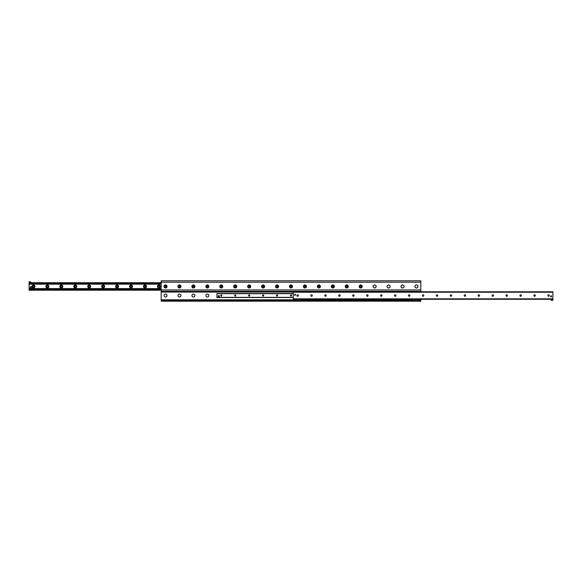 <?xml version="1.0" encoding="UTF-8"?>
<svg xmlns="http://www.w3.org/2000/svg" width="582" height="582" viewBox="0 0 582 582"><rect width="100%" height="100%" fill="white"/><g stroke="black" fill="none" stroke-linecap="round" stroke-linejoin="round"><path stroke-width="0.87" d="M373.157 286.468A1.484 1.484 0 0 1 375.383 285.187A1.484 1.484 0 0 1 375.383 287.755A1.484 1.484 0 0 1 373.157 286.468M387.103 286.468A1.484 1.484 0 0 1 389.322 285.187A1.484 1.484 0 0 1 389.322 287.755A1.484 1.484 0 0 1 387.103 286.468M401.042 286.468A1.484 1.484 0 0 1 403.261 285.187A1.484 1.484 0 0 1 403.261 287.755A1.484 1.484 0 0 1 401.042 286.468M414.981 286.468A1.484 1.484 0 0 1 417.199 285.187A1.484 1.484 0 0 1 417.199 287.755A1.484 1.484 0 0 1 414.981 286.468M208.843 295.532A1.484 1.484 0 0 1 207.359 297.009A1.484 1.484 0 0 1 205.875 295.532A1.484 1.484 0 0 1 207.359 294.048A1.484 1.484 0 0 1 208.843 295.532M194.897 295.532A1.484 1.484 0 0 1 193.42 297.009A1.484 1.484 0 0 1 191.936 295.532A1.484 1.484 0 0 1 193.42 294.048A1.484 1.484 0 0 1 194.897 295.532M180.958 295.532A1.484 1.484 0 0 1 179.482 297.009A1.484 1.484 0 0 1 177.997 295.532A1.484 1.484 0 0 1 179.482 294.048A1.484 1.484 0 0 1 180.958 295.532M167.019 295.532A1.484 1.484 0 0 1 165.535 297.009A1.484 1.484 0 0 1 164.059 295.532A1.484 1.484 0 0 1 165.535 294.048A1.484 1.484 0 0 1 167.019 295.532M414.944 286.468A1.513 1.513 0 0 1 417.221 285.158A1.513 1.513 0 0 1 417.221 287.784A1.513 1.513 0 0 1 414.944 286.468M401.005 286.468A1.513 1.513 0 0 1 403.282 285.158A1.513 1.513 0 0 1 403.282 287.784A1.513 1.513 0 0 1 401.005 286.468M387.066 286.468A1.513 1.513 0 0 1 389.336 285.158A1.513 1.513 0 0 1 389.336 287.784A1.513 1.513 0 0 1 387.066 286.468M373.127 286.468A1.513 1.513 0 0 1 375.397 285.158A1.513 1.513 0 0 1 375.397 287.784A1.513 1.513 0 0 1 373.127 286.468M359.181 286.468A1.513 1.513 0 0 1 361.458 285.158A1.513 1.513 0 0 1 361.458 287.784A1.513 1.513 0 0 1 359.181 286.468M345.242 286.468A1.513 1.513 0 0 1 347.519 285.158A1.513 1.513 0 0 1 347.519 287.784A1.513 1.513 0 0 1 345.242 286.468M331.303 286.468A1.513 1.513 0 0 1 333.581 285.158A1.513 1.513 0 0 1 333.581 287.784A1.513 1.513 0 0 1 331.303 286.468M317.365 286.468A1.513 1.513 0 0 1 319.642 285.158A1.513 1.513 0 0 1 319.642 287.784A1.513 1.513 0 0 1 317.365 286.468M303.426 286.468A1.513 1.513 0 0 1 305.695 285.158A1.513 1.513 0 0 1 305.695 287.784A1.513 1.513 0 0 1 303.426 286.468M289.487 286.468A1.513 1.513 0 0 1 291.757 285.158A1.513 1.513 0 0 1 291.757 287.784A1.513 1.513 0 0 1 289.487 286.468M275.541 286.468A1.513 1.513 0 0 1 277.818 285.158A1.513 1.513 0 0 1 277.818 287.784A1.513 1.513 0 0 1 275.541 286.468M261.602 286.468A1.513 1.513 0 0 1 263.879 285.158A1.513 1.513 0 0 1 263.879 287.784A1.513 1.513 0 0 1 261.602 286.468M247.663 286.468A1.513 1.513 0 0 1 249.94 285.158A1.513 1.513 0 0 1 249.94 287.784A1.513 1.513 0 0 1 247.663 286.468M233.724 286.468A1.513 1.513 0 0 1 236.001 285.158A1.513 1.513 0 0 1 236.001 287.784A1.513 1.513 0 0 1 233.724 286.468M219.785 286.468A1.513 1.513 0 0 1 222.055 285.158A1.513 1.513 0 0 1 222.055 287.784A1.513 1.513 0 0 1 219.785 286.468M205.846 286.468A1.513 1.513 0 0 1 208.116 285.158A1.513 1.513 0 0 1 208.116 287.784A1.513 1.513 0 0 1 205.846 286.468M191.9 286.468A1.513 1.513 0 0 1 194.177 285.158A1.513 1.513 0 0 1 194.177 287.784A1.513 1.513 0 0 1 191.9 286.468M177.961 286.468A1.513 1.513 0 0 1 180.238 285.158A1.513 1.513 0 0 1 180.238 287.784A1.513 1.513 0 0 1 177.961 286.468M164.022 286.468A1.513 1.513 0 0 1 166.299 285.158A1.513 1.513 0 0 1 166.299 287.784A1.513 1.513 0 0 1 164.022 286.468M420.815 291.786L420.815 280.808L161.185 280.808L161.185 301.192L420.815 301.192L420.815 299.279M161.185 300.494L418.523 300.494L418.523 299.454L418.509 300.494L420.815 300.494M161.185 291.349L420.815 291.349M30.409 283.812L29.537 283.812M30.402 283.82L29.544 283.82M29.1 282.023L30.846 282.023L29.1 281.681L29.1 283.812L161.185 283.812M29.1 283.812L29.1 289.13L161.185 289.13M157.431 286.468A1.491 1.491 0 0 1 159.664 285.18A1.491 1.491 0 0 1 159.664 287.763A1.491 1.491 0 0 1 157.431 286.468M158.18 286.468A0.742 0.742 0 0 0 158.915 287.21A0.742 0.742 0 0 0 159.657 286.468A0.742 0.742 0 0 0 158.915 285.726A0.742 0.742 0 0 0 158.18 286.468M143.485 286.468A1.491 1.491 0 0 1 145.726 285.18A1.491 1.491 0 0 1 145.726 287.763A1.491 1.491 0 0 1 143.485 286.468M144.234 286.468A0.742 0.742 0 0 0 144.976 287.21A0.742 0.742 0 0 0 145.718 286.468A0.742 0.742 0 0 0 144.976 285.726A0.742 0.742 0 0 0 144.234 286.468M129.546 286.468A1.491 1.491 0 0 1 131.779 285.18A1.491 1.491 0 0 1 131.779 287.763A1.491 1.491 0 0 1 129.546 286.468M130.295 286.468A0.742 0.742 0 0 0 131.037 287.21A0.742 0.742 0 0 0 131.779 286.468A0.742 0.742 0 0 0 131.037 285.726A0.742 0.742 0 0 0 130.295 286.468M115.607 286.468A1.491 1.491 0 0 1 117.84 285.18A1.491 1.491 0 0 1 117.84 287.763A1.491 1.491 0 0 1 115.607 286.468M116.356 286.468A0.742 0.742 0 0 0 117.098 287.21A0.742 0.742 0 0 0 117.84 286.468A0.742 0.742 0 0 0 117.098 285.726A0.742 0.742 0 0 0 116.356 286.468M101.668 286.468A1.491 1.491 0 0 1 103.902 285.18A1.491 1.491 0 0 1 103.902 287.763A1.491 1.491 0 0 1 101.668 286.468M102.417 286.468A0.742 0.742 0 0 0 103.16 287.21A0.742 0.742 0 0 0 103.894 286.468A0.742 0.742 0 0 0 103.16 285.726A0.742 0.742 0 0 0 102.417 286.468M87.729 286.468A1.491 1.491 0 0 1 89.963 285.18A1.491 1.491 0 0 1 89.963 287.763A1.491 1.491 0 0 1 87.729 286.468M88.479 286.468A0.742 0.742 0 0 0 89.213 287.21A0.742 0.742 0 0 0 89.955 286.468A0.742 0.742 0 0 0 89.213 285.726A0.742 0.742 0 0 0 88.479 286.468M73.79 286.468A1.491 1.491 0 0 1 76.024 285.18A1.491 1.491 0 0 1 76.024 287.763A1.491 1.491 0 0 1 73.79 286.468M74.54 286.468A0.742 0.742 0 0 0 75.274 287.21A0.742 0.742 0 0 0 76.016 286.468A0.742 0.742 0 0 0 75.274 285.726A0.742 0.742 0 0 0 74.54 286.468M59.844 286.468A1.491 1.491 0 0 1 62.085 285.18A1.491 1.491 0 0 1 62.085 287.763A1.491 1.491 0 0 1 59.844 286.468M60.593 286.468A0.742 0.742 0 0 0 61.336 287.21A0.742 0.742 0 0 0 62.078 286.468A0.742 0.742 0 0 0 61.336 285.726A0.742 0.742 0 0 0 60.593 286.468M45.905 286.468A1.491 1.491 0 0 1 48.139 285.18A1.491 1.491 0 0 1 48.139 287.763A1.491 1.491 0 0 1 45.905 286.468M46.655 286.468A0.742 0.742 0 0 0 47.397 287.21A0.742 0.742 0 0 0 48.139 286.468A0.742 0.742 0 0 0 47.397 285.726A0.742 0.742 0 0 0 46.655 286.468M31.966 286.468A1.491 1.491 0 0 1 34.2 285.18A1.491 1.491 0 0 1 34.2 287.763A1.491 1.491 0 0 1 31.966 286.468M32.716 286.468A0.742 0.742 0 0 0 33.458 287.21A0.742 0.742 0 0 0 34.2 286.468A0.742 0.742 0 0 0 33.458 285.726A0.742 0.742 0 0 0 32.716 286.468M161.185 289.247L29.1 289.247L29.1 290.214L161.185 290.214M29.1 289.13L161.185 289.225M29.1 288.585L161.185 288.607L29.1 288.585M161.185 283.718L29.1 283.718L161.185 283.689M30.846 282.023L30.846 282.721L161.185 282.721M295.51 294.747A0.502 0.502 0 0 1 294.754 295.183A0.502 0.502 0 0 1 294.754 294.31A0.502 0.502 0 0 1 295.51 294.747M551.663 296.318A0.502 0.502 0 0 1 550.907 296.755A0.502 0.502 0 0 1 550.907 295.874A0.502 0.502 0 0 1 551.663 296.318M549.284 295.532A0.742 0.742 0 0 1 548.171 296.173A0.742 0.742 0 0 1 548.171 294.892A0.742 0.742 0 0 1 549.284 295.532M535.345 295.532A0.742 0.742 0 0 1 534.232 296.173A0.742 0.742 0 0 1 534.232 294.892A0.742 0.742 0 0 1 535.345 295.532M521.407 295.532A0.742 0.742 0 0 1 520.293 296.173A0.742 0.742 0 0 1 520.293 294.892A0.742 0.742 0 0 1 521.407 295.532M507.46 295.532A0.742 0.742 0 0 1 506.355 296.173A0.742 0.742 0 0 1 506.355 294.892A0.742 0.742 0 0 1 507.46 295.532M493.521 295.532A0.742 0.742 0 0 1 492.416 296.173A0.742 0.742 0 0 1 492.416 294.892A0.742 0.742 0 0 1 493.521 295.532M479.583 295.532A0.742 0.742 0 0 1 478.469 296.173A0.742 0.742 0 0 1 478.469 294.892A0.742 0.742 0 0 1 479.583 295.532M465.644 295.532A0.742 0.742 0 0 1 464.531 296.173A0.742 0.742 0 0 1 464.531 294.892A0.742 0.742 0 0 1 465.644 295.532M451.705 295.532A0.742 0.742 0 0 1 450.592 296.173A0.742 0.742 0 0 1 450.592 294.892A0.742 0.742 0 0 1 451.705 295.532M437.766 295.532A0.742 0.742 0 0 1 436.653 296.173A0.742 0.742 0 0 1 436.653 294.892A0.742 0.742 0 0 1 437.766 295.532M423.82 295.532A0.742 0.742 0 0 1 422.714 296.173A0.742 0.742 0 0 1 422.714 294.892A0.742 0.742 0 0 1 423.82 295.532M409.881 295.532A0.742 0.742 0 0 1 408.775 296.173A0.742 0.742 0 0 1 408.775 294.892A0.742 0.742 0 0 1 409.881 295.532M395.942 295.532A0.742 0.742 0 0 1 394.829 296.173A0.742 0.742 0 0 1 394.829 294.892A0.742 0.742 0 0 1 395.942 295.532M382.003 295.532A0.742 0.742 0 0 1 380.89 296.173A0.742 0.742 0 0 1 380.89 294.892A0.742 0.742 0 0 1 382.003 295.532M368.064 295.532A0.742 0.742 0 0 1 366.951 296.173A0.742 0.742 0 0 1 366.951 294.892A0.742 0.742 0 0 1 368.064 295.532M354.125 295.532A0.742 0.742 0 0 1 353.012 296.173A0.742 0.742 0 0 1 353.012 294.892A0.742 0.742 0 0 1 354.125 295.532M340.179 295.532A0.742 0.742 0 0 1 339.073 296.173A0.742 0.742 0 0 1 339.073 294.892A0.742 0.742 0 0 1 340.179 295.532M326.24 295.532A0.742 0.742 0 0 1 325.134 296.173A0.742 0.742 0 0 1 325.134 294.892A0.742 0.742 0 0 1 326.24 295.532M312.301 295.532A0.742 0.742 0 0 1 311.188 296.173A0.742 0.742 0 0 1 311.188 294.892A0.742 0.742 0 0 1 312.301 295.532M298.362 295.532A0.742 0.742 0 0 1 297.249 296.173A0.742 0.742 0 0 1 297.249 294.892A0.742 0.742 0 0 1 298.362 295.532M552.9 299.279L552.9 291.786L293.263 291.786L293.263 299.279L552.9 299.279L551.154 299.366L551.154 300.319L552.9 300.319L552.9 299.454L551.154 299.454M218.25 296.231A0.524 0.524 0 0 1 218.774 295.707M291 294.943A0.582 0.582 0 0 1 291.502 295.809A0.582 0.582 0 0 1 290.498 295.809A0.582 0.582 0 0 1 291 294.943M277.061 294.943A0.582 0.582 0 0 1 277.563 295.809A0.582 0.582 0 0 1 276.559 295.809A0.582 0.582 0 0 1 277.061 294.943M263.122 294.943A0.582 0.582 0 0 1 263.624 295.809A0.582 0.582 0 0 1 262.62 295.809A0.582 0.582 0 0 1 263.122 294.943M249.176 294.943A0.582 0.582 0 0 1 249.678 295.809A0.582 0.582 0 0 1 248.681 295.809A0.582 0.582 0 0 1 249.176 294.943M235.237 294.943A0.582 0.582 0 0 1 235.739 295.809A0.582 0.582 0 0 1 234.735 295.809A0.582 0.582 0 0 1 235.237 294.943M221.298 294.943A0.582 0.582 0 0 1 221.8 295.809A0.582 0.582 0 0 1 220.796 295.809A0.582 0.582 0 0 1 221.298 294.943M293.263 293.539L216.941 293.539L216.941 297.533L293.263 297.504M295.496 300.494L301.585 300.494L301.585 299.454L295.496 299.454L295.496 300.494M302.036 299.454L302.211 300.494L302.211 299.454L301.585 299.454L301.6 300.494M295.496 299.454L295.474 300.494M295.474 299.454L295.038 299.454L295.038 300.494M293.263 299.279L293.263 300.319L295.009 300.319L295.009 299.454L293.263 299.454M295.009 299.279L293.263 299.366M30.846 282.721L29.1 282.721M551.591 296.318A0.436 0.436 0 0 1 550.943 296.689A0.436 0.436 0 0 1 550.943 295.94A0.436 0.436 0 0 1 551.591 296.318M295.445 294.747A0.436 0.436 0 0 1 294.79 295.125A0.436 0.436 0 0 1 294.79 294.368A0.436 0.436 0 0 1 295.445 294.747M30.235 287.253A0.611 0.611 0 0 1 31.144 286.722A0.611 0.611 0 0 1 31.144 287.784A0.611 0.611 0 0 1 30.235 287.253M218.25 296.747L218.25 295.707L219.298 295.707L219.298 296.747L218.25 296.747M418.509 299.454L411.961 299.454L411.961 300.494M412.398 300.494L412.398 299.454M412.42 299.454L412.42 300.494L418.509 300.494M418.96 299.454L419.127 300.494L418.96 299.454L418.523 299.454M290.44 295.532A0.56 0.56 0 0 1 291.284 295.045A0.56 0.56 0 0 1 291.284 296.02A0.56 0.56 0 0 1 290.44 295.532M276.494 295.532A0.56 0.56 0 0 1 277.345 295.045A0.56 0.56 0 0 1 277.345 296.02A0.56 0.56 0 0 1 276.494 295.532M262.555 295.532A0.56 0.56 0 0 1 263.399 295.045A0.56 0.56 0 0 1 263.399 296.02A0.56 0.56 0 0 1 262.555 295.532M248.616 295.532A0.56 0.56 0 0 1 249.46 295.045A0.56 0.56 0 0 1 249.46 296.02A0.56 0.56 0 0 1 248.616 295.532M234.677 295.532A0.56 0.56 0 0 1 235.521 295.045A0.56 0.56 0 0 1 235.521 296.02A0.56 0.56 0 0 1 234.677 295.532M220.738 295.532A0.56 0.56 0 0 1 221.582 295.045A0.56 0.56 0 0 1 221.582 296.02A0.56 0.56 0 0 1 220.738 295.532M165.106 286.722L165.535 285.966L165.972 286.22L165.972 286.722L165.106 286.722M166.867 286.468A1.331 1.331 0 0 1 164.873 287.617A1.331 1.331 0 0 1 164.873 285.318A1.331 1.331 0 0 1 166.867 286.468M179.045 286.722L179.482 285.966L179.918 286.22L179.918 286.722L179.045 286.722M180.806 286.468A1.331 1.331 0 0 1 178.812 287.617A1.331 1.331 0 0 1 178.812 285.318A1.331 1.331 0 0 1 180.806 286.468M192.984 286.722L193.42 285.966L193.857 286.22L193.857 286.722L192.984 286.722M194.744 286.468A1.331 1.331 0 0 1 192.758 287.617A1.331 1.331 0 0 1 192.758 285.318A1.331 1.331 0 0 1 194.744 286.468M206.923 286.722L207.359 285.966L207.796 286.22L207.796 286.722L206.923 286.722M208.691 286.468A1.331 1.331 0 0 1 206.697 287.617A1.331 1.331 0 0 1 206.697 285.318A1.331 1.331 0 0 1 208.691 286.468M220.862 286.722L221.298 285.966L221.735 286.22L221.735 286.722L220.862 286.722M222.63 286.468A1.331 1.331 0 0 1 220.636 287.617A1.331 1.331 0 0 1 220.636 285.318A1.331 1.331 0 0 1 222.63 286.468M234.801 286.722L235.237 285.966L235.674 286.22L235.674 286.722L234.801 286.722M236.568 286.468A1.331 1.331 0 0 1 234.575 287.617A1.331 1.331 0 0 1 234.575 285.318A1.331 1.331 0 0 1 236.568 286.468M248.747 286.722L249.176 285.966L249.613 286.22L249.613 286.722L248.747 286.722M250.507 286.468A1.331 1.331 0 0 1 248.514 287.617A1.331 1.331 0 0 1 248.514 285.318A1.331 1.331 0 0 1 250.507 286.468M262.686 286.722L263.122 285.966L263.559 286.22L263.559 286.722L262.686 286.722M264.446 286.468A1.331 1.331 0 0 1 262.453 287.617A1.331 1.331 0 0 1 262.453 285.318A1.331 1.331 0 0 1 264.446 286.468M276.625 286.722L277.061 285.966L277.498 286.22L277.498 286.722L276.625 286.722M278.385 286.468A1.331 1.331 0 0 1 276.399 287.617A1.331 1.331 0 0 1 276.399 285.318A1.331 1.331 0 0 1 278.385 286.468M290.563 286.722L291 285.966L291.437 286.22L291.437 286.722L290.563 286.722M292.331 286.468A1.331 1.331 0 0 1 290.338 287.617A1.331 1.331 0 0 1 290.338 285.318A1.331 1.331 0 0 1 292.331 286.468M304.502 286.722L304.939 285.966L305.375 286.22L305.375 286.722L304.502 286.722M306.27 286.468A1.331 1.331 0 0 1 304.277 287.617A1.331 1.331 0 0 1 304.277 285.318A1.331 1.331 0 0 1 306.27 286.468M318.441 286.722L318.878 285.966L319.314 286.22L319.314 286.722L318.441 286.722M320.209 286.468A1.331 1.331 0 0 1 318.216 287.617A1.331 1.331 0 0 1 318.216 285.318A1.331 1.331 0 0 1 320.209 286.468M332.387 286.722L332.824 285.966L333.253 286.22L333.253 286.722L332.387 286.722M334.148 286.468A1.331 1.331 0 0 1 332.155 287.617A1.331 1.331 0 0 1 332.155 285.318A1.331 1.331 0 0 1 334.148 286.468M346.326 286.722L346.763 285.966L347.199 286.22L347.199 286.722L346.326 286.722M348.087 286.468A1.331 1.331 0 0 1 346.094 287.617A1.331 1.331 0 0 1 346.094 285.318A1.331 1.331 0 0 1 348.087 286.468M360.265 286.722L360.702 285.966L361.138 286.22L361.138 286.722L360.265 286.722M362.026 286.468A1.331 1.331 0 0 1 360.04 287.617A1.331 1.331 0 0 1 360.04 285.318A1.331 1.331 0 0 1 362.026 286.468M161.185 299.803L293.263 299.803M302.211 299.803L411.961 299.803M419.127 299.803L420.815 299.803M161.185 292.048L293.263 292.048M161.185 289.952L420.815 289.952M161.185 282.197L420.815 282.197M29.1 284.162L161.185 284.162M29.1 283.747L29.82 283.747M30.119 283.747L161.185 283.747M29.1 289.865L161.185 289.865M29.1 289.37L161.185 289.37M29.1 289.189L161.185 289.189M29.1 288.781L161.185 288.781M29.1 288.716L161.185 288.716M29.1 288.687L161.185 288.687M29.1 283.565L161.185 283.565M29.1 283.07L161.185 283.07M293.263 298.842L552.9 298.842M293.263 292.222L552.9 292.222M216.941 297.358L293.263 297.358M216.941 293.684L293.263 293.684M216.941 297.533L293.263 297.533M216.941 293.51L293.263 293.51"/></g></svg>
